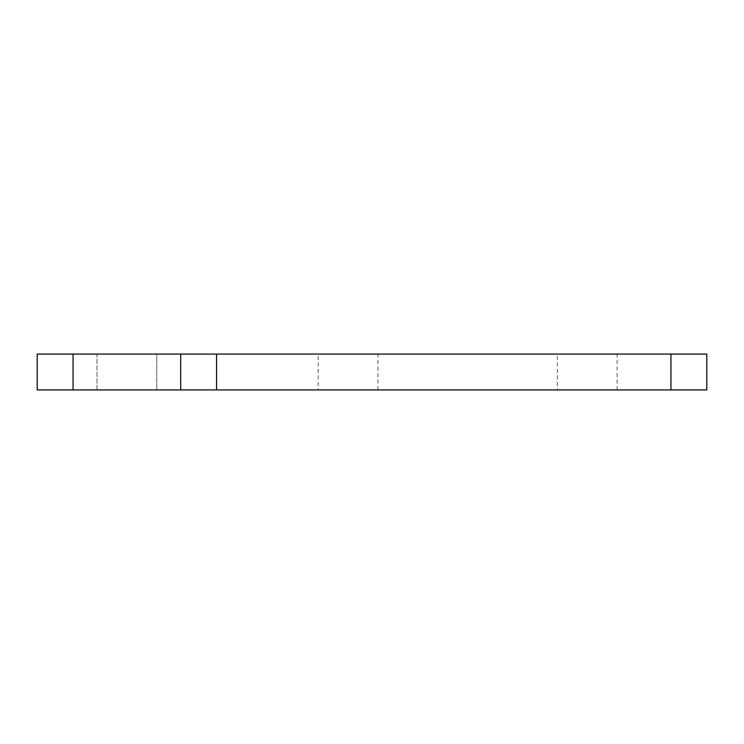 <?xml version="1.0" encoding="UTF-8"?>
<svg xmlns="http://www.w3.org/2000/svg" width="744" height="744" viewBox="0 0 744 744"><rect width="100%" height="100%" fill="white"/><g stroke="black" fill="none" stroke-linecap="round" stroke-linejoin="round"><path stroke-width="0.56" stroke-dasharray="3.72 2.79" d="M96.99 389.94L96.99 354.06L156.77 354.06L96.99 354.06L156.77 354.06L96.99 354.06L96.99 389.94L156.77 389.94L156.77 354.06L156.77 389.94L96.99 389.94M318.19 389.94L377.98 389.94L318.19 389.94L318.19 354.06L377.98 354.06L318.19 354.06M377.98 389.94L377.98 354.06M557.34 389.94L617.12 389.94L557.34 389.94L557.34 354.06L617.12 354.06L557.34 354.06M617.12 389.94L617.12 354.06M73.07 389.94L73.07 354.06L37.2 354.06L37.2 389.94L706.8 389.94L706.8 354.06L670.93 354.06L670.93 389.94M73.07 354.06L670.93 354.06M216.56 389.94L216.56 354.06"/><path stroke-width="1.12" d="M670.93 389.94L670.93 354.06L706.8 354.06L706.8 389.94L37.2 389.94L37.2 354.06L73.07 354.06L73.07 389.94M180.69 389.94L180.69 354.06L73.07 354.06M180.69 354.06L216.56 354.06L216.56 389.94M670.93 354.06L216.56 354.06"/></g></svg>
